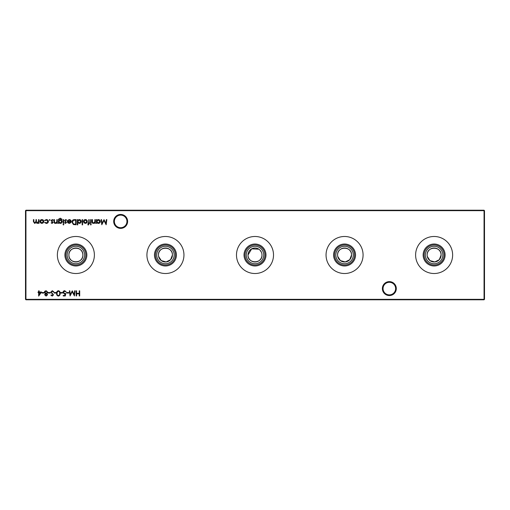 <?xml version="1.0" encoding="UTF-8"?>
<svg xmlns="http://www.w3.org/2000/svg" width="510" height="510" viewBox="0 0 510 510"><rect width="100%" height="100%" fill="white"/><g stroke="black" fill="none" stroke-linecap="round" stroke-linejoin="round"><path stroke-width="0.76" d="M382.379 288.583A6.961 6.961 0 0 1 389.34 281.622A6.961 6.961 0 0 1 396.302 288.583A6.961 6.961 0 0 1 389.34 295.551A6.961 6.961 0 0 1 382.379 288.583M395.632 288.583A6.292 6.292 0 0 0 389.34 282.291A6.292 6.292 0 0 0 383.048 288.583A6.292 6.292 0 0 0 389.34 294.876A6.292 6.292 0 0 0 395.632 288.583M113.698 221.416A6.961 6.961 0 0 1 120.66 214.449A6.961 6.961 0 0 1 127.621 221.416A6.961 6.961 0 0 1 120.66 228.378A6.961 6.961 0 0 1 113.698 221.416M126.952 221.416A6.292 6.292 0 0 0 120.66 215.124A6.292 6.292 0 0 0 114.367 221.416A6.292 6.292 0 0 0 120.66 227.709A6.292 6.292 0 0 0 126.952 221.416M427.138 255A6.987 6.987 0 0 1 434.125 248.013A6.987 6.987 0 0 1 441.105 255C441.539 245.986 426.711 245.979 427.138 255A6.987 6.987 0 0 0 434.125 261.987A6.987 6.987 0 0 0 441.105 255L439.295 259.698L434.813 261.949L429.956 260.604L427.272 256.383M425.391 255A8.734 8.734 0 0 1 434.125 246.266A8.734 8.734 0 0 1 442.852 255A8.734 8.734 0 0 1 434.125 263.734A8.734 8.734 0 0 1 425.391 255M424.122 255A10.002 10.002 0 0 1 434.125 244.998A10.002 10.002 0 0 1 444.121 255A10.002 10.002 0 0 1 434.125 265.002A10.002 10.002 0 0 1 424.122 255M423.147 255A10.978 10.978 0 0 1 434.125 244.022A10.978 10.978 0 0 1 445.096 255A10.978 10.978 0 0 1 434.125 265.978A10.978 10.978 0 0 1 423.147 255M415.612 255A18.513 18.513 0 0 1 434.125 236.487A18.513 18.513 0 0 1 452.631 255A18.513 18.513 0 0 1 434.125 273.513A18.513 18.513 0 0 1 415.612 255M337.575 255A6.987 6.987 0 0 1 344.562 248.013A6.987 6.987 0 0 1 351.549 255C351.976 245.986 337.148 245.979 337.575 255A6.987 6.987 0 0 0 344.562 261.987A6.987 6.987 0 0 0 351.549 255L349.733 259.698L345.251 261.949L340.393 260.604L337.716 256.383M335.829 255A8.734 8.734 0 0 1 344.562 246.266A8.734 8.734 0 0 1 353.296 255A8.734 8.734 0 0 1 344.562 263.734A8.734 8.734 0 0 1 335.829 255M334.56 255A10.002 10.002 0 0 1 344.562 244.998A10.002 10.002 0 0 1 354.558 255A10.002 10.002 0 0 1 344.562 265.002A10.002 10.002 0 0 1 334.56 255M333.585 255A10.978 10.978 0 0 1 344.562 244.022A10.978 10.978 0 0 1 355.534 255A10.978 10.978 0 0 1 344.562 265.978A10.978 10.978 0 0 1 333.585 255M326.049 255A18.513 18.513 0 0 1 344.562 236.487A18.513 18.513 0 0 1 363.075 255A18.513 18.513 0 0 1 344.562 273.513A18.513 18.513 0 0 1 326.049 255M258.895 249.199L251.691 248.848L248.013 255A6.987 6.987 0 0 1 255 248.013A6.987 6.987 0 0 1 261.987 255L261.847 253.61M246.266 255A8.734 8.734 0 0 1 255 246.266A8.734 8.734 0 0 1 263.734 255A8.734 8.734 0 0 1 255 263.734A8.734 8.734 0 0 1 246.266 255M244.998 255A10.002 10.002 0 0 1 255 244.998A10.002 10.002 0 0 1 265.002 255A10.002 10.002 0 0 1 255 265.002A10.002 10.002 0 0 1 244.998 255M244.022 255A10.978 10.978 0 0 1 255 244.022A10.978 10.978 0 0 1 265.978 255A10.978 10.978 0 0 1 255 265.978A10.978 10.978 0 0 1 244.022 255M261.439 252.297L259.934 250.053M236.487 255A18.513 18.513 0 0 1 255 236.487A18.513 18.513 0 0 1 273.513 255A18.513 18.513 0 0 1 255 273.513A18.513 18.513 0 0 1 236.487 255M158.451 255A6.987 6.987 0 0 1 165.438 248.013A6.987 6.987 0 0 1 172.425 255C172.858 245.986 158.03 245.979 158.451 255A6.987 6.987 0 0 0 165.438 261.987A6.987 6.987 0 0 0 172.425 255L170.608 259.698L166.132 261.949L161.268 260.604L158.591 256.383M156.704 255A8.734 8.734 0 0 1 165.438 246.266A8.734 8.734 0 0 1 174.171 255A8.734 8.734 0 0 1 165.438 263.734A8.734 8.734 0 0 1 156.704 255M155.442 255A10.002 10.002 0 0 1 165.438 244.998A10.002 10.002 0 0 1 175.44 255A10.002 10.002 0 0 1 165.438 265.002A10.002 10.002 0 0 1 155.442 255M154.466 255A10.978 10.978 0 0 1 165.438 244.022A10.978 10.978 0 0 1 176.415 255A10.978 10.978 0 0 1 165.438 265.978A10.978 10.978 0 0 1 154.466 255M146.925 255A18.513 18.513 0 0 1 165.438 236.487A18.513 18.513 0 0 1 183.951 255A18.513 18.513 0 0 1 165.438 273.513A18.513 18.513 0 0 1 146.925 255M68.895 255A6.987 6.987 0 0 1 75.875 248.013A6.987 6.987 0 0 1 82.862 255C83.296 245.986 68.468 245.979 68.895 255C68.455 264.021 83.302 264.008 82.862 255A6.987 6.987 0 0 1 75.875 261.987A6.987 6.987 0 0 1 68.895 255M67.148 255A8.734 8.734 0 0 1 75.875 246.266A8.734 8.734 0 0 1 84.609 255A8.734 8.734 0 0 1 75.875 263.734A8.734 8.734 0 0 1 67.148 255M65.879 255A10.002 10.002 0 0 1 75.875 244.998A10.002 10.002 0 0 1 85.878 255A10.002 10.002 0 0 1 75.875 265.002A10.002 10.002 0 0 1 65.879 255M64.904 255A10.978 10.978 0 0 1 75.875 244.022A10.978 10.978 0 0 1 86.853 255A10.978 10.978 0 0 1 75.875 265.978A10.978 10.978 0 0 1 64.904 255M57.369 255A18.513 18.513 0 0 1 75.875 236.487A18.513 18.513 0 0 1 94.388 255A18.513 18.513 0 0 1 75.875 273.513A18.513 18.513 0 0 1 57.369 255M41.546 292.007L38.652 296.087L38.652 292.536L38.059 292.536L38.059 292.007L38.652 292.007L38.652 290.827L39.111 290.827L39.111 292.007L41.546 292.007M44.638 294.755L45.364 293.683L44.37 292.319L44.759 291.255L46.123 290.694L47.857 292.275L46.85 293.683L47.596 294.767L46.091 296.087L44.638 294.755M95.319 219.625L95.319 223.374L94.86 223.374L94.86 222.698L93.432 223.437C92.399 223.272 91.934 222.641 92.029 221.538L92.029 219.625L92.489 219.625L92.546 222.239L93.508 222.978L94.784 221.984L94.86 219.625L95.319 219.625M91.041 219.625L91.041 223.374L90.582 223.374L90.582 219.625L91.041 219.625M52.288 290.694L53.843 291.816L53.41 292.077L52.288 291.216L51.28 292.09L53.518 294.888L52.249 296.087L50.885 295.22L51.3 294.901L52.3 295.558L53.059 294.914L50.821 292.083L52.288 290.694M58.382 290.694C59.67 291.031 60.244 291.93 60.097 293.39C60.244 294.844 59.676 295.743 58.382 296.087C57.069 295.749 56.482 294.85 56.61 293.39C56.482 291.924 57.069 291.025 58.382 290.694M65.293 295.953L63.189 295.953L63.189 295.43L64.929 295.43L65.21 294.079L64.604 294.181L62.991 292.498C63.068 291.382 63.667 290.776 64.776 290.694L66.345 292.141L64.751 291.216L63.45 292.523L64.687 293.652L65.815 293.39L65.293 295.953M74.632 290.827L75.091 290.827L74.415 295.953L72.229 291.745L70.055 295.953L69.373 290.827L69.832 290.827L70.323 294.519L72.28 290.827L74.141 294.525L74.632 290.827M43.293 222.819L41.865 223.437L40.443 222.819L39.927 221.487C40.035 220.301 40.685 219.657 41.865 219.555C43.05 219.657 43.701 220.301 43.809 221.487L43.293 222.819M50.127 219.982L49.699 220.416L49.272 219.982L49.699 219.555L50.127 219.982M57.292 219.625L57.292 223.374L56.833 223.374L56.833 222.698L55.405 223.437C54.379 223.272 53.907 222.641 54.003 221.538L54.003 219.625L54.468 219.625L54.519 222.239L55.488 222.978L56.763 221.984L56.833 219.625L57.292 219.625M63.673 219.625L63.673 223.374L63.214 223.374L63.214 219.625L63.673 219.625M65.554 223.437L64.598 222.908L64.91 222.583L65.554 222.978L66.045 222.475L64.534 220.639L65.631 219.555L66.702 220.065L66.396 220.416L65.656 220.02L64.993 220.62L66.504 222.456L65.554 223.437M74.517 219.625L76.111 219.625L76.111 224.757L73.446 224.572L71.897 222.124C71.993 220.473 72.866 219.638 74.517 219.625M82.62 219.625L82.62 224.884L82.161 224.884L82.161 219.625L82.62 219.625M88.447 224.955L87.886 224.853L87.886 224.374L88.351 224.489L88.734 223.374L87.95 223.374L87.95 222.915L88.74 222.915L88.74 219.625L89.199 219.625L89.199 222.915L89.728 222.915L89.728 223.374L89.199 223.374L88.447 224.955M484.5 210.668L25.946 210.668L25.946 299.332L484.054 299.332L484.054 210.222L484.5 210.668L484.5 299.332L484.054 299.778L25.946 299.778L25.5 299.332L25.5 210.668L25.946 210.222L484.054 210.222M79.7 290.827L79.7 295.953L79.235 295.953L79.235 293.849L76.608 293.849L76.608 295.953L76.143 295.953L76.143 290.827L76.608 290.827L76.608 293.327L79.235 293.327L79.235 290.827L79.7 290.827M86.847 222.819L85.412 223.437L83.991 222.819L83.474 221.487C83.583 220.301 84.233 219.657 85.412 219.555C86.598 219.657 87.248 220.301 87.357 221.487L86.847 222.819M77.756 224.884L77.29 224.884L77.29 219.625L77.756 219.625L77.756 220.269L79.286 219.555C80.478 219.67 81.128 220.32 81.243 221.506C81.115 222.691 80.459 223.335 79.273 223.437L77.756 222.647L77.756 224.884M69.284 220.02L67.9 220.804L67.492 220.594L69.226 219.555C70.393 219.657 71.024 220.301 71.107 221.487L70.68 222.742L69.213 223.437L67.703 222.698L67.294 221.397L70.648 221.397L69.284 220.02M63.871 224.553L63.45 224.955L63.017 224.553L63.45 224.164L63.871 224.553M58.809 222.717L58.809 223.374L58.35 223.374L58.484 219.249L60.25 218.178L62.163 219.357L60.295 218.637C59.287 218.656 58.79 219.16 58.809 220.148L60.307 219.625C61.474 219.721 62.118 220.352 62.226 221.512C62.112 222.679 61.468 223.323 60.295 223.437L58.809 222.717M52.135 223.437L51.178 222.908L51.491 222.583L52.135 222.978L52.626 222.475L51.108 220.639L52.211 219.555L53.282 220.065L52.976 220.416L52.237 220.02L51.574 220.62L53.085 222.456L52.135 223.437M46.314 223.437L44.599 222.558L44.982 222.322L46.346 222.978L47.953 221.506L46.346 220.02L44.982 220.677L44.599 220.422L46.353 219.555C47.583 219.625 48.271 220.263 48.412 221.467C48.271 222.711 47.577 223.367 46.314 223.437M39.009 219.625L39.009 223.374L38.55 223.374L38.55 222.723L37.255 223.437L36.063 222.532L34.686 223.437L33.418 221.652L33.418 219.625L33.877 219.625L33.877 221.659L34.763 222.978L35.98 221.085L35.98 219.625L36.439 219.625L36.439 221.531L37.332 222.978L38.55 221.2L38.55 219.625L39.009 219.625M68.78 292.536L68.78 293.059L66.804 293.059L66.804 292.536L68.78 292.536M62.462 292.536L62.462 293.059L60.492 293.059L60.492 292.536L62.462 292.536M56.151 292.536L56.151 293.059L54.175 293.059L54.175 292.536L56.151 292.536M50.229 292.536L50.229 293.059L48.252 293.059L48.252 292.536L50.229 292.536M91.239 224.553L90.812 224.955L90.385 224.553L90.812 224.164L91.239 224.553M96.83 223.374L96.371 223.374L96.371 219.625L96.83 219.625L96.83 220.269L98.36 219.555C99.552 219.67 100.209 220.32 100.317 221.506C100.196 222.691 99.539 223.335 98.347 223.437L96.83 222.679L96.83 223.374M43.911 292.536L43.911 293.059L41.941 293.059L41.941 292.536L43.911 292.536M106.367 219.625L106.832 219.625L106.15 224.757L103.97 220.543L101.79 224.757L101.107 219.625L101.566 219.625L102.057 223.316L104.014 219.625L105.876 223.323L106.367 219.625M248.013 255C247.579 264.021 262.42 264.008 261.987 255A6.987 6.987 0 0 1 255 261.987A6.987 6.987 0 0 1 248.013 255M25.5 210.668L25.946 210.222M484.5 299.332L484.054 299.778M25.946 299.778L25.5 299.332M83.94 221.487L85.419 222.978L86.898 221.487L85.419 220.02L83.94 221.487M77.756 221.493L79.267 222.978L80.778 221.506L79.267 220.02L77.756 221.493M75.646 224.228L75.646 220.148L73.593 220.282L72.356 222.124L73.708 224.081L75.646 224.228M70.603 221.863L67.754 221.863L69.188 222.978L70.157 222.628L70.603 221.863M58.809 221.518L60.256 222.978L61.767 221.493L60.282 220.084L58.809 221.518M40.386 221.487L41.871 222.978L43.35 221.487L41.871 220.02L40.386 221.487M58.363 295.558C59.351 295.252 59.778 294.525 59.632 293.39C59.778 292.255 59.351 291.529 58.363 291.216L57.26 292.102L57.069 293.39C56.954 294.519 57.381 295.245 58.363 295.558M96.83 221.493L98.341 222.978L99.858 221.506L98.347 220.02L96.83 221.493M45.097 294.774L46.117 295.558L47.137 294.761L46.098 293.919L45.097 294.774M44.835 292.306L46.091 293.39L47.398 292.262L46.117 291.216L44.835 292.306M40.641 292.536L39.111 292.536L39.111 294.761L40.641 292.536"/></g></svg>
